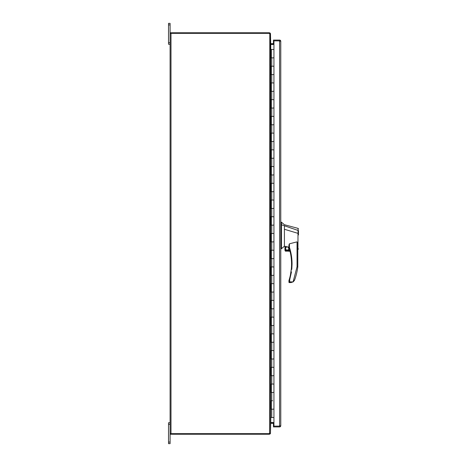 <?xml version="1.0" encoding="UTF-8"?>
<svg xmlns="http://www.w3.org/2000/svg" width="467" height="467" viewBox="0 0 467 467"><rect width="100%" height="100%" fill="white"/><g stroke="black" fill="none" stroke-linecap="round" stroke-linejoin="round"><path stroke-width="0.7" d="M280.778 425.729L280.778 41.271L280.708 40.868L279.581 40.868L279.984 41.271M279.984 425.729L279.581 426.132L273.458 426.132L280.708 426.132L279.581 426.132L279.581 40.868L273.458 40.868L280.708 40.868L280.778 41.271M280.708 40.868A1.197 1.197 0 0 0 279.581 40.074L273.458 40.074L273.458 43.659M273.458 423.341L273.458 426.926L279.581 426.926A1.197 1.197 0 0 0 280.708 426.132M273.936 40.868L273.936 57.85L270.831 57.85L270.831 49.49L270.463 49.49M270.463 417.51L273.936 417.51L273.936 426.132M272.652 400.785L271.362 400.785L271.362 409.15L273.936 409.15L270.831 409.15L270.831 400.785L272.652 400.785M273.936 49.49L271.362 49.49L271.362 57.85L273.936 57.85L273.936 74.58L270.831 74.58L270.831 66.215L273.936 66.215L271.362 66.215L271.362 74.58L273.936 74.58L273.936 91.31L270.831 91.31L270.831 82.945L273.936 82.945L271.362 82.945L271.362 91.31L273.936 91.31L273.936 108.035L270.831 108.035L270.831 99.675L273.936 99.675L271.362 99.675L271.362 108.035L273.936 108.035L273.936 124.765L270.831 124.765L270.831 116.4L273.936 116.4L271.362 116.4L271.362 124.765L273.936 124.765L273.936 141.495L270.831 141.495L270.831 133.13L273.936 133.13L271.362 133.13L271.362 141.495L273.936 141.495L273.936 158.22L270.831 158.22L270.831 149.86L273.936 149.86L271.362 149.86L271.362 158.22L273.936 158.22L273.936 174.95L270.831 174.95L270.831 166.585L273.936 166.585L271.362 166.585L271.362 174.95L273.936 174.95L273.936 191.68L270.831 191.68L270.831 183.315L273.936 183.315L271.362 183.315L271.362 191.68L273.936 191.68L273.936 208.405L270.831 208.405L270.831 200.045L273.936 200.045L271.362 200.045L271.362 208.405L273.936 208.405L273.936 225.135L270.831 225.135L270.831 216.77L273.936 216.77L271.362 216.77L271.362 225.135L273.936 225.135L273.936 241.865L270.831 241.865L270.831 233.5L273.936 233.5L271.362 233.5L271.362 241.865L273.936 241.865L273.936 258.595L270.831 258.595L270.831 250.23L273.936 250.23L271.362 250.23L271.362 258.595L273.936 258.595L273.936 275.32L270.831 275.32L270.831 266.955L273.936 266.955L271.362 266.955L271.362 275.32L273.936 275.32L273.936 292.05L270.831 292.05L270.831 283.685L273.936 283.685L271.362 283.685L271.362 292.05L273.936 292.05L273.936 308.78L270.831 308.78L270.831 300.415L273.936 300.415L271.362 300.415L271.362 308.78L273.936 308.78L273.936 325.505L270.831 325.505L270.831 317.14L273.936 317.14L271.362 317.14L271.362 325.505L273.936 325.505L273.936 342.235L270.831 342.235L270.831 333.87L273.936 333.87L271.362 333.87L271.362 342.235L273.936 342.235L273.936 358.965L270.831 358.965L270.831 350.6L273.936 350.6L271.362 350.6L271.362 358.965L273.936 358.965L273.936 375.69L270.831 375.69L270.831 367.325L273.936 367.325L271.362 367.325L271.362 375.69L273.936 375.69L273.936 392.42L270.831 392.42L270.831 384.055L273.936 384.055L271.362 384.055L271.362 392.42L273.936 392.42L273.936 417.51M297.969 248.228C297.818 249.851 297.812 249.857 297.946 248.246L298.004 233.36L284.415 229.262L284.415 246.214L288.933 247.171L288.933 245.064L289.435 243.797L289.435 247.352L288.956 247.51A53.676 53.676 0 0 1 289.207 279.704L289.686 279.85L291.466 271.975M288.933 245.064L288.933 247.352L289.435 247.352C291.169 252.717 292.044 258.263 292.056 264.001L289.686 279.85L288.933 280.649L288.933 282.138L289.686 281.887L289.435 282.64L293.101 281.899L297.047 266.762L297.8 266.815L297.047 266.762L297.047 241.859L297.8 244.463L297.8 266.815A61.889 61.889 0 0 1 294.665 279.867L293.101 281.899L290.731 282.64M298.471 234.942L298.471 233.342L298.022 233.366L298.098 228.381L284.415 224.72L281.449 222.21L281.449 248.724L284.415 246.214M281.449 222.21L280.778 222.21M285.454 248.526A1.693 1.693 0 0 0 287.147 250.219A1.693 1.693 0 0 0 288.839 248.526A1.693 1.693 0 0 0 287.147 246.827A1.693 1.693 0 0 0 285.454 248.526M285.576 248.526A1.57 1.57 0 0 0 287.147 250.09A1.57 1.57 0 0 0 288.717 248.526A1.57 1.57 0 0 0 287.147 246.955A1.57 1.57 0 0 0 285.576 248.526M298.471 230.99L298.471 231.638L298.471 230.575L281.449 224.773M298.471 248.969L297.8 249.448M289.435 243.797L297.047 241.859M284.415 229.262L284.415 225.654M288.956 247.51A0.502 0.502 0 0 1 288.933 247.352L288.933 247.171M284.963 246.331L284.963 250.23L289.756 250.23M291.787 269.383L292.056 264.258M291.863 259.418L291.25 254.69M298.471 234.948L298.471 230.727M280.778 248.724L281.449 248.724M289.207 279.704L288.956 280.492A0.502 0.502 13.9 0 0 288.933 280.649M289.96 251.024L285.325 251.024L290.025 251.275M286.008 251.275L285.325 251.024A1.045 1.045 0 0 1 284.993 250.481L289.826 250.481M289.686 279.85L289.686 281.887L288.933 282.138A0.502 0.502 0 0 0 289.435 282.64M294.408 280.445L294.239 280.737M293.679 281.42L293.107 281.899L289.686 281.887M170.7 33.361L170.7 32.76L269.564 32.76L270.463 33.665L270.685 43.647A0.304 0.304 0 0 0 270.767 43.659L273.936 43.659M270.463 432.757L270.463 34.243L269.564 33.606A2.09 2.09 0 0 0 268.578 33.361L170.998 33.361L269.564 33.361L269.564 32.76M270.463 33.665L269.815 33.501L270.323 33.175M270.685 43.647L270.527 44.172M273.936 44.26L270.767 44.26A0.905 0.905 0 0 1 270.556 44.237M273.936 423.341L270.767 423.341A0.304 0.304 0 0 0 270.685 423.353L270.463 433.335L269.564 434.24L170.7 434.24L170.7 433.639M269.564 434.24L269.564 433.639L170.998 433.639L170.998 33.361L170.093 33.361L170.093 433.639L268.578 433.639A2.09 2.09 0 0 0 269.564 433.394L270.323 433.032L269.564 433.394L269.792 33.682M270.463 433.335L269.564 433.639M270.527 422.828L270.685 423.353M270.556 422.763A0.905 0.905 0 0 1 270.767 422.74L273.936 422.74M270.831 49.49L271.187 49.49L271.187 57.85M271.187 409.15L271.187 400.785M271.187 74.58L271.187 66.215M271.187 91.31L271.187 82.945M271.187 108.035L271.187 99.675M271.187 124.765L271.187 116.4M271.187 141.495L271.187 133.13M271.187 158.22L271.187 149.86M271.187 174.95L271.187 166.585M271.187 191.68L271.187 183.315M271.187 208.405L271.187 200.045M271.187 225.135L271.187 216.77M271.187 241.865L271.187 233.5M271.187 258.595L271.187 250.23M271.187 275.32L271.187 266.955M271.187 292.05L271.187 283.685M271.187 308.78L271.187 300.415M271.187 325.505L271.187 317.14M271.187 342.235L271.187 333.87M271.187 358.965L271.187 350.6M271.187 375.69L271.187 367.325M271.187 392.42L271.187 384.055M270.685 422.53L270.463 423.149L270.685 422.53L273.936 422.53M273.936 44.47L270.685 44.47L270.463 43.851M168.529 24.92L170.093 24.92L170.093 23.35L168.529 23.35L168.529 44.26L170.093 44.26M170.093 24.92L170.093 33.361M168.529 442.08L168.529 443.65L170.093 443.65L170.093 442.08L168.529 442.08L168.529 424.31L170.093 424.31M170.093 422.74L168.529 422.74L168.529 424.31M170.093 433.639L170.093 442.08M291.554 264.001L292.056 264.001M280.778 223.559L281.449 223.559M285.214 250.23L285.214 246.36M281.449 245.111L280.778 245.111M281.449 224.283L280.778 224.283M268.578 32.76L268.578 33.361M268.578 433.639L268.578 434.24M269.815 433.499L270.323 433.825M271.741 417.51L271.741 409.15M271.741 66.215L271.741 57.85M271.741 82.945L271.741 74.58M271.741 99.675L271.741 91.31M271.741 116.4L271.741 108.035M271.741 133.13L271.741 124.765M271.741 149.86L271.741 141.495M271.741 166.585L271.741 158.22M271.741 183.315L271.741 174.95M271.741 200.045L271.741 191.68M271.741 216.77L271.741 208.405M271.741 233.5L271.741 225.135M271.741 250.23L271.741 241.865M271.741 266.955L271.741 258.595M271.741 283.685L271.741 275.32M271.741 300.415L271.741 292.05M271.741 317.14L271.741 308.78M271.741 333.87L271.741 325.505M271.741 350.6L271.741 342.235M271.741 367.325L271.741 358.965M271.741 384.055L271.741 375.69M271.741 400.785L271.741 392.42M270.685 417.51L270.685 49.49M270.767 44.47L270.767 49.49M270.767 417.51L270.767 422.53M170.093 42.69L168.529 42.69M298.098 228.381L298.471 228.865"/></g></svg>
